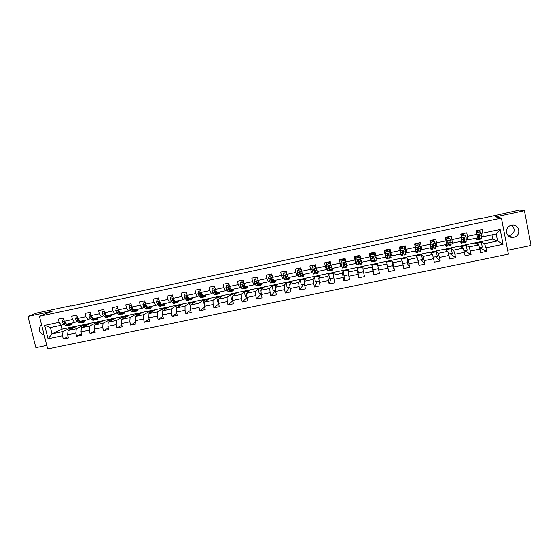 <?xml version="1.0" encoding="UTF-8"?>
<svg xmlns="http://www.w3.org/2000/svg" width="559" height="559" viewBox="0 0 559 559"><rect width="100%" height="100%" fill="white"/><g stroke="black" fill="none" stroke-linecap="round" stroke-linejoin="round"><path stroke-width="0.84" d="M511.506 225.27C504.057 226.521 505.371 238.134 512.862 237.372L513.819 237.247C521.379 235.996 519.884 224.152 512.275 225.151L511.506 225.27M508.445 235.933L509.319 235.814C514.79 233.222 515.664 229.686 511.953 225.193M41.541 324.653L40.961 325.065C37.893 329.537 38.948 332.822 44.133 334.932M507.656 250.257L531.05 245.429L524.419 210.694L519.577 210.051L479.692 218.883M47.676 348.949L508.411 254.17L501.423 218.115L39.437 316.31L47.676 348.949M39.437 316.31L52.162 311.293L27.95 316.45L35.874 347.656L46.781 345.406M474.633 243.004L492.765 239.112L497.559 240.957L496.196 233.983L483.207 236.716L482.361 229.518L476.352 230.79L477.051 234.333L467.464 236.352L466.758 232.817L460.784 234.074L461.489 237.61L451.951 239.615L451.246 236.094L445.306 237.344L446.012 240.866L436.537 242.865L435.824 239.35L429.913 240.594L430.626 244.108L421.2 246.093L420.487 242.585L414.61 243.829L415.33 247.33L405.96 249.3L405.24 245.806L399.399 247.043L400.118 250.53L390.797 252.493L390.07 249.014L384.264 250.236L384.99 253.716L375.725 255.666L374.998 252.193L369.219 253.416L369.946 256.881L360.737 258.824L360.003 255.365L354.259 256.574L354.993 260.033L345.825 261.961L345.092 258.51L339.376 259.718L340.117 263.163L331.005 265.078L330.264 261.64L324.583 262.842L325.324 266.28L316.261 268.187L315.521 264.756L309.868 265.951L310.615 269.375L301.601 271.269L300.854 267.852L295.236 269.04L295.984 272.45L287.026 274.336L286.271 270.933L280.681 272.114L281.436 275.517L272.526 277.39L271.772 273.994L266.21 275.168L266.971 278.564L258.104 280.429L257.35 277.04L251.823 278.207L252.584 281.589L243.766 283.448L243.004 280.073L237.505 281.233L238.274 284.601L229.504 286.446L228.736 283.085L223.272 284.238L224.04 287.599L215.32 289.436L214.551 286.082L209.115 287.228L209.891 290.582L201.212 292.406L200.436 289.059L195.035 290.205L195.811 293.545L187.188 295.362L186.406 292.029L181.025 293.161L181.808 296.494L173.227 298.296L172.445 294.977L167.099 296.102L167.882 299.421L159.35 301.217L158.567 297.905L153.243 299.03L154.032 302.335L145.55 304.124L144.76 300.826L139.464 301.937L140.253 305.235L131.812 307.017L131.023 303.726L125.761 304.837L126.551 308.121L118.159 309.889L117.362 306.611L112.128 307.716L112.925 310.993L104.575 312.754L103.771 309.476L98.566 310.58L99.369 313.844L91.061 315.597L90.258 312.334L85.08 313.424L85.883 316.687L77.617 318.427L76.814 315.171L71.664 316.261L72.467 319.51L64.25 321.243L63.44 317.994L58.318 319.077L59.128 322.319L44.664 325.366L48.046 338.782L52.008 333.87L63.013 331.571L72.824 326.903L62.154 329.132L52.008 333.87L50.415 327.539L44.664 325.366M483.06 233.068L500.158 229.469L503.03 244.269L485.953 247.819L486.651 251.354L479.538 247.784M48.046 338.782L62.496 335.777L63.3 339.006L68.422 337.943L67.611 334.715L75.821 333.01L76.625 336.245L81.775 335.183L80.971 331.941L89.223 330.229L90.027 333.471L95.198 332.402L94.394 329.153L102.695 327.427L103.492 330.683L108.691 329.607L107.894 326.351L116.237 324.618L117.034 327.881L122.26 326.798L121.464 323.528L129.856 321.788L130.645 325.065L135.9 323.975L135.11 320.698L143.544 318.944L144.334 322.229L149.616 321.139L148.827 317.847L157.303 316.087L158.092 319.378L163.403 318.281L162.62 314.983L171.145 313.215L171.92 316.513L177.266 315.409L176.483 312.104L185.05 310.322L185.833 313.634L191.199 312.523L190.423 309.204L199.039 307.415L199.815 310.741L205.209 309.623L204.44 306.297L213.105 304.494L213.873 307.827L219.303 306.709L218.527 303.369L227.24 301.56L228.009 304.907L233.466 303.775L232.698 300.428L241.46 298.604L242.222 301.965L247.707 300.826L246.945 297.465L255.749 295.634L256.511 299.002L262.024 297.863L261.27 294.488L270.123 292.65L270.877 296.025L276.425 294.879L275.671 291.498L284.573 289.653L285.328 293.035L290.904 291.882L290.156 288.493L299.107 286.634L299.855 290.03L305.466 288.87L304.718 285.467L313.718 283.595L314.458 287.005L320.104 285.838L319.357 282.421L328.412 280.541L329.153 283.965L334.82 282.791L334.086 279.367L343.184 277.474L343.918 280.904L349.627 279.724L348.893 276.293L358.039 274.392L358.773 277.83L364.51 276.642L363.776 273.197L372.986 271.283L373.712 274.735L379.477 273.54L378.75 270.088L388.009 268.166L388.729 271.625L394.528 270.423L393.809 266.957L403.116 265.029L403.836 268.502L409.663 267.293L408.95 263.813L418.307 261.871L419.026 265.357L424.889 264.141L424.176 260.655L433.588 258.698L434.301 262.192L440.199 260.969L439.493 257.468L448.954 255.505L449.66 259.013L455.592 257.783L454.893 254.275L464.41 252.298L465.109 255.812L471.076 254.576L470.378 251.054L479.95 249.062L480.649 252.598L486.651 251.354M70.853 306.073L479.629 218.569M477.051 234.333L477.232 237.966L467.694 239.965L466.395 239.343M474.493 242.934L478.602 244.912L469.071 246.896L465.305 244.856L474.493 242.934M467.694 239.965L467.464 236.352M479.95 249.062L478.602 244.912M470.378 251.054L469.071 246.896M461.489 237.61L461.755 241.215L452.273 243.207L451.085 242.487M459.582 246.051L463.131 248.133L453.656 250.111L450.442 247.958L459.582 246.051M452.273 243.207L451.951 239.615M464.41 252.298L463.131 248.133M454.893 254.275L453.656 250.111M446.012 240.866L446.361 244.444L436.935 246.421L435.852 245.583M444.747 249.153L447.752 251.34L438.333 253.311L435.664 251.054L444.747 249.153M436.935 246.421L436.537 242.865M448.954 255.505L447.752 251.34M439.493 257.468L438.333 253.311M430.626 244.108L431.059 247.658L421.689 249.621L420.689 248.601M430.004 252.235L432.456 254.534L423.093 256.483L420.962 254.121L430.004 252.235M421.689 249.621L421.2 246.093M433.588 258.698L432.456 254.534M424.176 260.655L423.093 256.483M415.33 247.33L415.847 250.851L406.526 252.808L405.568 251.424M415.33 255.302L417.252 257.706L407.937 259.649L406.344 257.182L415.33 255.302M406.526 252.808L405.96 249.3M418.307 261.871L417.252 257.706M408.95 263.813L407.937 259.649M403.884 248L405.24 249.691L403.884 248L400.992 248.608L400.426 250.705L401.18 255.715L400.684 254.031L391.447 255.966L390.65 254.135M400.74 258.349L402.131 260.857L392.865 262.786L391.803 260.221L400.74 258.349M400.712 254.024L400.118 250.53M391.447 255.966L390.797 252.493M403.116 265.029L402.131 260.857M393.809 266.957L392.865 262.786M384.99 253.716L385.668 257.182L376.452 259.117L375.725 255.666M386.234 261.381L387.094 263.995L377.877 265.916L377.339 263.24L386.234 261.381M388.009 268.166L387.094 263.995M378.75 270.088L377.877 265.916M360.737 258.824L361.54 262.248L370.708 260.319L369.45 253.367M371.798 264.4L372.133 267.111L362.973 269.019L362.959 266.252L377.36 263.331M370.708 260.319L369.946 256.881M372.986 271.283L372.133 267.111M363.776 273.197L362.973 269.019M345.825 261.961L346.713 265.357L355.824 263.443L356.006 261.437M357.446 267.405L357.264 270.214L348.152 272.114L348.648 269.242L362.959 266.343M355.824 263.443L354.993 260.033M358.039 274.392L357.264 270.214M348.893 276.293L348.152 272.114M331.005 265.078L331.969 268.453L341.032 266.552L341.43 265.106M343.163 270.388L342.478 273.295L333.416 275.182L334.415 272.219L348.634 269.34M341.032 266.552L340.117 263.163M343.184 277.474L342.478 273.295M334.086 279.367L333.416 275.182M316.261 268.187L317.302 271.527L326.316 269.634L326.868 268.397M328.965 273.358L327.77 276.363L318.763 278.242L320.258 275.175L334.38 272.317M326.316 269.634L325.324 266.28M328.412 280.541L327.77 276.363M319.357 282.421L318.763 278.242M301.601 271.269L302.719 274.588L311.684 272.708L312.369 271.576M314.836 276.307L313.145 279.409L304.187 281.282L306.178 278.116L320.209 275.28M311.684 272.708L310.615 269.375M313.718 283.595L313.145 279.409M304.718 285.467L304.187 281.282M287.026 274.336L288.213 277.634L297.129 275.762L297.94 274.686M300.784 279.248L298.597 282.449L289.688 284.307L292.175 281.044L306.115 278.228M297.129 275.762L295.984 272.45M299.107 286.634L298.597 282.449M290.156 288.493L289.688 284.307M272.526 277.39L273.791 280.66L282.658 278.801L283.581 277.76M286.809 282.169L284.133 285.46L275.273 287.312L278.242 283.958L292.091 281.156M282.658 278.801L281.436 275.517M284.573 289.653L284.133 285.46M275.671 291.498L275.273 287.312M258.104 280.429L259.446 283.672L268.264 281.82L269.298 280.8M272.904 285.076L269.745 288.465L260.934 290.303L264.386 286.858L278.137 284.077M268.264 281.82L266.971 278.564M270.123 292.65L269.745 288.465M261.27 294.488L260.934 290.303M243.766 283.448L245.177 286.662L253.947 284.824L255.093 283.811M259.076 287.969L255.442 291.449L246.673 293.272L250.6 289.737L264.267 286.977M253.947 284.824L252.584 281.589M255.749 295.634L255.442 291.449M246.945 297.465L246.673 293.272M229.504 286.446L230.986 289.646L239.706 287.815L240.957 286.809M245.317 290.841L241.208 294.411L232.488 296.228L236.883 292.609L250.467 289.862M239.706 287.815L238.274 284.601M241.46 298.604L241.208 294.411M232.698 300.428L232.488 296.228M215.32 289.436L216.871 292.602L225.55 290.785L226.905 289.779M231.629 293.706L227.059 297.367L218.387 299.17L223.244 295.459L236.737 292.727M225.55 290.785L224.04 287.599M227.24 301.56L227.059 297.367M218.527 303.369L218.387 299.17M201.212 292.406L202.833 295.55L211.463 293.741L212.923 292.727M218.017 296.549L212.979 300.302L204.356 302.098L209.674 298.296L223.076 295.585M211.463 293.741L209.891 290.582M213.105 304.494L212.979 300.302M204.44 306.297L204.356 302.098M187.188 295.362L188.872 298.478L197.46 296.682L199.011 295.662M200.8 294.495L201.212 294.23M204.475 299.379L198.976 303.223L190.402 305.011L196.174 301.119L209.492 298.422M197.46 296.682L195.811 293.545M199.039 307.415L198.976 303.223M190.423 309.204L190.402 305.011M173.227 298.296L174.988 301.392L183.527 299.603L185.176 298.583M187.006 297.451L187.37 297.227M190.996 302.195L185.05 306.122L176.518 307.904L182.744 303.921L195.978 301.252M183.527 299.603L181.808 296.494M185.05 310.322L185.05 306.122M176.483 312.104L176.518 307.904M159.35 301.217L161.174 304.292L169.663 302.51L171.417 301.483M177.594 304.997L171.201 309.015L162.718 310.783L169.384 306.716L182.527 304.061M169.663 302.51L167.882 299.421M171.145 313.215L171.201 309.015M162.62 314.983L162.718 310.783M145.55 304.124L147.436 307.177L155.884 305.403L157.729 304.362M164.262 307.785L157.428 311.887L148.987 313.648L156.094 309.497L169.153 306.856M155.884 305.403L154.032 302.335M157.303 316.087L157.428 311.887M148.827 317.847L148.987 313.648M131.812 307.017L133.776 310.042L142.175 308.282L144.117 307.226M151 310.559L143.719 314.745L135.327 316.492L142.866 312.257L155.849 309.637M142.175 308.282L140.253 305.235M143.544 318.944L143.719 314.745M135.11 320.698L135.327 316.492M118.159 309.889L120.178 312.893L128.535 311.139L130.575 310.077M137.8 313.319L130.093 317.582L121.743 319.329L129.716 315.01L142.608 312.404M128.535 311.139L126.551 308.121M129.856 321.788L130.093 317.582M121.464 323.528L121.743 319.329M104.575 312.754L106.664 315.73L114.972 313.99L117.104 312.914M119.102 311.901L118.634 310.706L117.6 310.93L119.954 313.816L121.673 314.102M124.671 316.066L116.538 320.412L108.229 322.145L116.628 317.743L129.443 315.157M114.972 313.99L112.925 310.993M116.237 324.618L116.538 320.412M107.894 326.351L108.229 322.145M91.061 315.597L93.213 318.553L101.479 316.82L103.701 315.73M111.611 318.798L103.045 323.228L94.785 324.947L103.604 320.468L116.335 317.896M101.479 316.82L99.369 313.844M102.695 327.427L103.045 323.228M94.394 329.153L94.785 324.947M77.617 318.427L79.832 321.362L88.056 319.636L90.369 318.539M98.615 321.509L89.636 326.023L81.411 327.735L90.649 323.179L103.303 320.621M88.056 319.636L85.883 316.687M89.223 330.229L89.636 326.023M80.971 331.941L81.411 327.735M64.25 321.243L66.528 324.157L74.71 322.438L77.107 321.327M85.688 324.213L76.29 328.804L68.114 330.509L77.764 325.869L90.334 323.333M74.71 322.438L72.467 319.51M75.821 333.01L76.29 328.804M67.611 334.715L68.114 330.509M50.415 327.539L61.427 325.226L63.915 324.101M61.427 325.226L59.128 322.319M62.496 335.777L63.013 331.571M27.95 316.45L37.062 312.977L70.776 305.787M524.419 210.694L495.463 216.864L501.423 218.115M61.19 325.275L62.154 329.132M483.207 236.716L481.795 236.157M492.765 239.112L491.934 234.878M480.251 241.733L484.569 243.668L497.559 240.957L503.03 244.269M70.651 329.293L70.371 328.168L72.824 326.903M72.845 326.987L77.428 326.03M386.262 261.472L391.803 260.221M400.789 258.44L406.344 257.182M415.4 255.386L420.962 254.121M430.088 252.312L435.664 251.054M444.852 249.223L450.442 247.958M459.701 246.121L465.305 244.856M496.196 233.983L500.158 229.469M485.953 247.819L484.569 243.668M63.3 339.006L68.086 336.609M70.371 328.168L74.997 327.204M83.626 326.645L83.333 325.457L85.709 324.297M83.333 325.457L88.001 324.486M76.625 336.245L81.425 333.779M96.679 323.989L96.372 322.739L98.636 321.6M96.372 322.739L101.074 321.753M90.027 333.471L94.834 330.921M109.795 321.32L109.473 320L111.632 318.882M109.473 320L114.218 319.007M103.492 330.683L108.313 328.049M122.98 318.658L122.638 317.246L124.692 316.149M122.638 317.246L127.424 316.247M117.034 327.881L121.862 325.149M136.235 315.982L135.879 314.479L137.821 313.403M135.879 314.479L140.707 313.473M130.645 325.065L135.481 322.229M149.567 313.306L149.183 311.705L151.021 310.65M149.183 311.705L154.053 310.685M144.334 322.229L149.169 319.273M162.969 310.629L162.557 308.91L164.283 307.876M162.557 308.91L167.469 307.883M158.092 319.378L162.928 316.296M176.518 308.275L176.001 306.101L177.615 305.088M176.001 306.101L180.962 305.067M171.92 316.513L176.763 313.278M190.409 307.087L189.522 303.278L191.017 302.286M189.522 303.278L194.518 302.23M185.833 313.634L190.661 310.224M204.412 304.851L203.106 300.435L204.489 299.47M203.106 300.435L208.151 299.386M199.815 310.741L204.636 307.136M218.478 301.923L217.8 302.063L216.766 297.584L218.038 296.64M216.766 297.584L221.853 296.522M213.873 307.827L218.674 303.991M214.516 287.822L214.321 286.446M232.628 298.981L231.524 299.212L230.497 294.719L231.65 293.789M230.497 294.719L235.625 293.643M228.009 304.907L232.782 300.791M228.261 284.922L228.093 283.525M246.854 296.025L245.324 296.34L244.297 291.833L245.338 290.932M244.297 291.833L249.475 290.75M242.222 301.965L246.952 297.514M242.075 282.016L241.935 280.576M261.151 293.049L259.194 293.454L258.174 288.933L259.096 288.053M258.174 288.933L263.394 287.843M256.511 299.002L261.235 294.097M255.959 279.081L255.847 277.613M275.531 290.058L273.141 290.554L272.128 286.019L272.925 285.167M272.128 286.019L277.39 284.922M270.877 296.025L275.58 290.533M269.92 276.139L269.836 274.623M289.995 287.046L287.158 287.64L286.152 283.092L286.83 282.26M286.152 283.092L291.463 281.981M285.328 293.035L289.723 287.102M283.958 273.183L283.895 271.611M285.796 271.401L286.348 271.29M304.536 284.028L301.259 284.706L300.253 280.143L300.805 279.339M300.253 280.143L305.605 279.025M299.855 290.03L303.432 284.252M298.073 270.207L298.031 268.565M299.924 268.418L300.889 268.215M319.154 280.981L315.43 281.757L314.431 277.18L314.857 276.398M314.431 277.18L319.832 276.055M314.458 287.005L317.212 281.387M316.282 268.236L315.066 266.727L312.264 267.321L312.229 265.476M314.13 265.42L315.129 265.211M333.856 277.928L329.677 278.794L328.685 274.203L328.985 273.449M328.685 274.203L334.128 273.065M329.153 283.965L331.061 278.508M326.673 264.917L326.435 262.451M326.232 262.863L326.589 262.793M328.412 262.402L329.44 262.192M348.634 274.853L344.002 275.818L343.184 270.479M343.009 271.213L348.509 270.067M343.918 280.904L344.987 275.608M341.151 262.534L340.697 259.439M340.578 259.837L340.962 259.753M342.772 259.376L343.827 259.152M343.687 264.009L344.19 263.904M363.504 271.758L358.403 272.82L357.467 267.495M357.418 268.201L362.959 267.041M358.773 277.83L358.983 272.701M355.999 261.416L355.035 256.413M354.993 256.791L355.419 256.707M357.215 256.322L358.298 256.099M358.151 260.969L358.941 260.801M378.45 268.648L372.881 269.808L371.819 264.491M371.903 265.176L377.493 264.009M373.712 274.735L373.056 269.773M369.492 253.73L369.946 253.639M371.728 253.262L372.846 253.024M374.621 252.647L375.068 252.556M372.699 257.909L373.768 257.685M375.599 257.301L376.046 257.203M386.479 262.129L392.09 260.962L391.824 260.312M387.694 266.727L393.061 265.609L392.09 260.962M394.528 270.423L392.663 265.693M390.496 254.17L389.546 249.125M386.346 250.173L387.45 249.943M389.26 249.559L389.7 249.468M387.527 254.792L388.449 254.597M401.138 259.069L406.763 257.895L406.365 257.273M402.773 263.589L407.728 262.562L406.763 257.895M409.663 267.293L406.91 262.73M405.009 249.391L404.15 246.037M401.041 247.071L402.131 246.84M403.975 246.449L404.388 246.365M402.508 251.641L403.158 251.508M415.882 255.987L421.521 254.813L420.983 254.212M417.943 260.438L422.478 259.495L421.521 254.813M424.889 264.141L421.234 259.753M419.648 245.646L418.831 242.934M415.826 243.948L416.895 243.724M418.775 243.326L419.152 243.249M417.58 248.476L417.95 248.399M430.703 252.892L436.355 251.711L435.685 251.145M433.197 257.266L437.306 256.406L436.355 251.711M440.199 260.969L435.643 256.756M434.364 241.865L433.595 239.818M430.689 240.81L431.737 240.587M433.651 240.188L434.008 240.111M445.607 249.775L451.274 248.594L450.463 248.056M448.542 254.072L452.217 253.304L451.274 248.594M455.592 257.783L450.121 253.744M449.212 238.33L448.542 236.737M445.635 237.659L446.662 237.435M460.595 246.645L466.269 245.464L465.326 244.947M463.97 250.865L467.212 250.187L466.269 245.464M471.076 254.576L464.676 250.718M464.229 235.164L463.6 233.634M460.854 234.445L461.671 234.27M475.667 243.5L481.355 242.313L480.265 241.823M479.489 247.637L482.291 247.05L481.355 242.313M479.322 231.985L478.742 230.49M63.866 319.692L62.811 319.916L62.412 321.802L63.293 323.57L65.291 325.275L66.807 325.778L68.282 325.464M68.701 323.696L71 324.898L72.363 322.934M69.707 323.486L70.755 323.752L71.51 323.109M63.838 319.594L62.811 319.916M64.495 321.558L64.222 322.159L64.9 323.235L66.891 324.94L68.82 325.233M70.881 324.926L69.407 325.233L67.094 324.038M65.11 322.34L64.222 322.159M77.233 316.876L76.052 317.128L75.647 319.021L76.513 320.796L78.449 322.515L79.909 323.032L81.397 322.718M81.9 320.929L84.123 322.152L85.415 320.195M82.865 320.726L83.878 320.999L84.598 320.363M77.212 316.778L76.052 317.128M77.862 318.742L77.456 319.371L78.127 320.454L80.056 322.18L81.935 322.48M84.011 322.173L82.515 322.487L80.286 321.264M78.812 320.007L77.939 319.154L77.456 319.371M90.677 314.039L89.363 314.319L88.944 316.268L89.796 318.001L91.669 319.748L93.073 320.272L94.576 319.958M95.17 318.148L97.308 319.385L98.531 317.435M96.092 317.952L97.063 318.232L97.748 317.603M90.656 313.941L89.363 314.319M91.313 315.947L90.768 316.569L91.417 317.659L93.283 319.406L95.114 319.699M97.203 319.406L95.701 319.72L93.549 318.483M92.598 317.715L91.187 316.059L90.761 316.254M104.191 311.188L102.737 311.496L102.318 313.452L103.149 315.199L104.959 316.96L106.315 317.498L107.831 317.184M108.509 315.346L110.57 316.604L111.723 314.668M109.389 315.157L110.326 315.451L110.975 314.829M104.17 311.09L102.737 311.496M104.882 313.194L104.121 313.557L104.778 314.857L106.587 316.618L108.362 316.911M107.174 315.968L106.741 315.716M110.472 316.625L108.949 316.946L106.881 315.688M106.476 315.465L104.533 313.354L104.121 313.557M106.077 314.899L105.253 313.718M117.781 308.323L116.188 308.659L115.762 310.622L116.572 312.376L118.319 314.158L119.619 314.71L121.149 314.389M121.918 312.53L123.902 313.816L124.978 311.887M122.763 312.355L123.651 312.656L124.266 312.041M117.753 308.226L116.188 308.659M120.604 313.208L117.991 310.671L117.579 310.874M123.805 313.837L122.274 314.158L120.283 312.872M119.905 312.488L119.43 311.775M131.435 305.445L129.716 305.808L129.276 307.778L130.072 309.539L131.756 311.342L132.993 311.908L134.537 311.587M135.397 309.7L137.297 311.007L138.304 309.092M136.2 309.532L137.053 309.847L137.626 309.232M131.414 305.347L129.716 305.808M137.207 311.028L135.662 311.349L134.433 310.776L132.12 307.757L131.12 308.086L131.714 309.197L133.398 310.993L134.628 311.566L135.061 311.272M134.097 310.42L131.512 307.883L131.12 308.086M145.172 302.552L143.307 302.943L142.859 304.921L143.635 306.688L146.444 309.092L148.002 308.764M148.953 306.856L150.769 308.184L151.706 306.283M149.707 306.702L150.518 307.024L151.063 306.416M145.144 302.454L143.307 302.943M150.685 308.205L149.127 308.526L147.946 307.946L145.633 304.781L144.718 305.221L145.291 306.339L146.905 308.163L148.086 308.75L148.519 308.428M147.646 307.604L145.088 305.025L144.718 305.221M158.98 299.638L156.974 300.064L156.52 302.042L158.833 305.661L159.958 306.255L161.53 305.927M160.335 304.138L160.412 303.754M162.578 303.998L164.311 305.347L165.171 303.453M163.291 303.851L164.06 304.18L164.563 303.579M158.952 299.54L156.974 300.064M164.227 305.368L162.655 305.696L161.537 305.095L159.217 301.825L158.379 302.349L158.945 303.474L160.489 305.312L161.614 305.913L162.04 305.563M161.265 304.767L158.728 302.153L158.379 302.349M172.857 296.71L170.712 297.164L170.257 299.149L172.479 302.803L173.549 303.411L175.135 303.083M173.905 301.168L173.975 300.686M176.274 301.126L177.923 302.496L178.705 300.616M176.944 300.987L177.671 301.329L178.139 300.735M172.836 296.612L170.712 297.164M177.846 302.51L176.26 302.845L175.198 302.23L172.892 298.883L172.123 299.456L172.661 300.588L174.142 302.454L175.212 303.062L175.638 302.671M174.897 301.909L172.445 299.268L172.123 299.456M186.811 293.768L184.526 294.251L184.065 296.249L186.196 299.924L187.209 300.546L188.809 300.211M187.538 298.164L187.586 297.556M190.039 298.233L191.604 299.631L192.317 297.758M190.668 298.101L191.36 298.457L191.786 297.87M186.79 293.671L184.526 294.251M191.534 299.645L189.934 299.98L188.935 299.351L186.65 295.949L185.937 296.556L186.461 297.695L187.873 299.575L188.879 300.197L189.305 299.757M188.676 299.009L185.937 296.556M200.849 290.813L198.417 291.323L197.942 293.321L199.989 297.032L200.947 297.674L202.554 297.332M201.233 295.11L201.254 294.32M203.888 295.327L205.363 296.745L205.998 294.886M204.468 295.208L205.111 295.571L205.502 294.991M200.821 290.708L198.417 291.323M205.3 296.759L203.686 297.095L202.742 296.452L200.499 293.007L199.822 293.629L200.325 294.782L201.673 296.675L202.624 297.318L203.036 296.815M202.484 296.088L199.822 293.629M214.956 287.836L212.378 288.381L211.903 290.387L213.859 294.125L214.754 294.782L216.375 294.439M214.984 292.001L214.956 290.757M214.551 287.815L214.279 286.138M217.8 292.406L219.191 293.845L219.75 292.001M218.338 292.294L218.946 292.671L219.296 292.098M214.929 287.738L212.378 288.381M219.135 293.859L217.507 294.202L216.619 293.545L214.432 290.058L213.783 290.694L214.272 291.847L215.55 293.768L216.438 294.425L216.843 293.845M216.347 293.133L213.783 290.694M229.148 284.873L226.416 285.418L225.934 287.431L227.799 291.204L228.631 291.868L230.273 291.525M228.799 288.828L228.687 287.2M228.331 284.908L228.051 283.231M231.796 289.471L233.096 290.932L233.578 289.101M232.285 289.373L232.844 289.751L233.159 289.185M229.12 284.748L226.416 285.418M233.04 290.946L231.398 291.288L230.574 290.617L228.449 287.095L227.82 287.745L228.289 288.905L230.329 291.512L230.713 290.827M230.28 290.135L229.386 289.772L227.82 287.745M243.472 282.141L240.531 282.442L240.042 284.461L241.809 288.262L242.592 288.947L244.241 288.598M242.669 285.565L242.529 284.119L241.935 284.776L243.521 287.906L244.297 288.591L244.653 287.759M242.18 281.988L241.893 280.304M245.862 286.522L247.078 288.004L247.476 286.18M246.309 286.425L246.826 286.823L247.099 286.264M243.382 281.736L240.531 282.442M244.269 287.088L244.045 287.403L243.403 286.83L241.935 284.776M247.029 288.018L245.373 288.36L242.543 284.119M257.874 279.388L257.461 278.871L254.722 279.451L254.226 281.477L255.903 285.307L256.616 286.005L258.286 285.656M256.581 282.183L256.455 281.156M256.106 279.053L255.812 277.369M260.012 283.553L261.13 285.062L261.451 283.252M260.403 283.469L260.878 283.874L261.116 283.322M257.461 278.871L254.722 279.451M261.088 285.069L259.418 285.418L256.721 281.128L256.127 281.785L257.622 284.943L258.335 285.649L258.656 284.615M258.314 283.972L258.083 284.461L257.489 283.874L256.127 281.785M272.352 276.621L271.744 275.86L268.991 276.439L268.488 278.48L270.724 283.05L272.408 282.7M270.102 276.104L269.801 274.413M274.231 280.569L275.266 282.099L275.503 280.304M274.581 280.492L275.007 280.911L275.203 280.366M271.744 275.86L268.991 276.439M271.884 275.727L272.254 276.188M275.224 282.106L273.54 282.463L270.975 278.123L270.395 278.787L271.8 281.974L272.45 282.693L272.715 281.38M272.415 280.765L272.198 281.498L270.395 278.787M271.695 274.015L272.009 275.873M271.814 275.741L271.513 274.05M286.914 273.84L286.103 272.834L283.336 273.421L282.826 275.461L284.908 280.08L286.606 279.724M284.175 273.134L283.867 271.443M288.528 277.564L289.471 279.123L289.625 277.334M288.828 277.502L289.22 277.928L289.366 277.39M286.103 272.834L283.336 273.421M286.222 272.701L286.83 273.449M289.436 279.13L287.731 279.486L285.321 275.098L284.741 275.769L286.054 278.983L286.641 279.717L286.816 278.012M286.55 277.425L286.39 278.522L284.741 275.769M285.747 271.045L286.04 272.743M285.894 272.771L285.586 271.08M301.553 271.045L300.546 269.787L297.758 270.374L297.241 272.422L299.163 277.089L300.875 276.733M298.324 270.151L298.01 268.453M302.908 274.553L303.754 276.132L303.823 274.357M303.16 274.497L303.502 274.93L303.614 274.399M300.546 269.787L297.758 270.374M300.644 269.662L301.476 270.696M303.726 276.139L302.007 276.495L299.736 272.065L299.163 272.736L300.91 276.726L300.945 274.42M300.714 273.861L300.658 275.531L299.163 272.736M299.869 268.061L300.176 269.759M300.05 269.787L299.736 268.089M300.826 267.859L301.413 270.395M315.066 266.727L312.348 267.195L311.74 269.375L313.501 274.085L315.227 273.728L315.045 270.395M312.551 267.153L312.229 265.455M316.653 269.452L316.96 270.43M317.358 271.513L318.113 273.12L318.106 271.36M317.568 271.471L317.861 271.919L317.931 271.394M315.136 266.608L316.205 267.936M318.092 273.127L316.359 273.491L314.235 269.012L313.669 269.683L315.255 273.721M314.773 269.389L315.003 272.519L313.669 269.683M314.074 265.064L314.389 266.762M314.291 266.783L313.962 265.085M315.059 264.854L315.479 267.027M331.047 265.225L329.663 263.652L326.847 264.246L326.33 266.252L327.916 271.066L329.656 270.703L329.118 266.028M326.868 264.204L326.519 262.43M331.124 265.511L331.389 266.419M331.005 265.315L332.172 269.312L332.556 270.095L332.458 268.348M332.053 268.432L332.298 268.893L332.326 268.376M329.37 261.829L329.705 263.534L326.847 264.246M329.663 263.652L331.026 265.162M332.535 270.102L330.788 270.465L328.818 265.937L328.252 266.615L329.677 270.696M329.027 265.979L329.426 269.494L328.252 266.615M328.35 262.045L328.678 263.75M328.601 263.764L328.266 262.066M344.344 260.557L345.686 262.227L344.344 260.557L341.514 261.151L340.976 263.219L342.408 268.034L344.169 267.663L343.471 262.849L342.919 263.534L344.183 267.663M341.36 261.738L340.892 259.397M345.714 262.108L346.804 265.336M345.686 262.227L347.069 267.055L346.894 265.322M344.372 260.438L341.514 261.151M343.415 262.856L343.925 266.454L342.919 263.534M342.709 259.013L343.044 260.718M342.988 260.732L342.653 259.027M343.757 258.789L344.099 260.501M347.062 267.055L345.301 267.426L344.051 263.296L343.478 262.849M359.109 257.44L360.45 259.117L359.109 257.44L356.265 258.041L355.713 260.117L356.984 264.98L358.752 264.61M355.713 260.117L356.265 258.041M355.929 259.222L355.342 256.343M360.457 259.006L361.414 262.786L359.989 255.365M360.45 259.117L361.673 263.995L360.569 258.034M359.109 257.329L356.272 257.93M361.666 263.995L359.884 264.372L358.801 260.194L358.228 259.746L357.662 260.431L358.759 264.603L357.928 259.83M357.9 259.851L358.508 263.394L357.662 260.431M357.145 255.966L357.487 257.678M357.46 257.678L357.11 255.973M358.228 255.736L358.578 257.447M373.95 254.31L375.299 255.994L373.95 254.31L371.092 254.918L370.533 257L371.637 261.905L373.426 261.535L372.511 257.014M370.533 257L371.092 254.918M370.582 256.672L369.869 253.276M375.278 255.889L374.544 252.291M375.299 255.994L374.551 252.291M373.929 254.205L371.078 254.806M376.347 260.92L374.558 261.298L373.636 257.07L373.056 256.623L372.49 257.315L373.426 261.535M372.504 257.021L373.167 260.319L372.476 257.224M371.658 252.899L372.014 254.611L371.651 252.906M372.769 252.668L373.126 254.38M388.875 251.166L390.231 252.85L388.875 251.166L386.003 251.774L385.437 253.863L386.367 258.824L384.466 250.194M385.437 253.863L384.48 250.194M390.231 252.85L391.104 257.825L389.309 258.202M389.847 252.333L389.183 249.202M388.833 251.068L386.003 251.774M385.396 253.758L385.962 251.669M388.554 253.933L389.309 258.209L388.554 253.933L387.967 253.486L387.401 254.177L388.17 258.447L386.374 258.817M387.743 251.298L387.373 249.58L387.757 251.291M386.632 251.529L386.269 249.817M400.426 250.705L400.649 253.632M405.24 249.691L405.946 254.715L404.15 255.093M404.464 248.706L403.891 246.093M403.822 247.903L400.992 248.608M400.363 250.607L400.936 248.51M402.892 250.334L404.136 255.1L403.549 250.774L402.962 250.327L402.396 251.019L402.99 255.337L401.194 255.715M402.431 248.196L402.047 246.484M401.334 248.427L400.964 246.708M402.096 246.47L402.473 248.189M403.549 250.774L403.877 253.877L402.941 250.327M419.068 251.969L420.871 251.592L420.899 250.712L420.34 246.512L418.984 244.814L416.071 245.429L415.491 247.532L416.078 252.598L415.491 250.921M415.491 247.532L415.603 250.9M419.145 245.024L418.691 242.969M418.984 244.814L416.071 245.429M415.407 247.441L415.987 245.338M417.692 247.288L419.047 251.976L418.635 247.602L418.041 247.155L417.468 247.847L417.901 252.214L416.092 252.591M417.196 245.087L416.804 243.361M416.127 245.31L415.742 243.591M416.881 243.347L417.266 245.073M418.635 247.602L418.796 250.746L417.755 247.239M430.668 244.458L431.059 249.461L430.374 247.798M430.877 247.693L430.8 248.231L430.535 247.763M434.161 241.614L431.122 242.145L434.161 241.614L435.524 243.319L435.873 248.448L434.07 248.825M433.959 241.551L433.567 239.825M431.234 242.236L430.654 244.325M430.605 244.003L431.122 242.145M432.631 244.486L434.043 248.832L433.805 244.416L433.204 243.962L432.631 244.66L432.89 249.076L431.08 249.454M432.051 241.949L431.646 240.23M431.045 242.417L430.605 240.454M431.751 240.209L432.142 241.935M433.805 244.416L433.791 247.602L432.687 244.304M445.984 244.521L445.865 245.073L445.551 244.611M446.229 244.472L446.124 246.302L445.348 244.66M449.429 238.4L446.348 238.938L449.429 238.4L450.792 240.104L450.966 245.289L449.15 245.667M448.926 238.393L448.521 236.667M446.487 239.021L445.991 240.768M445.928 240.433L446.348 238.938M448.052 243.109L449.122 245.674L449.059 241.208L448.451 240.754L447.878 241.453L447.962 245.918L446.145 246.295M446.983 238.805L446.571 237.079M446.117 239.769L445.544 237.296M446.697 237.051L447.095 238.777M449.059 241.208L448.87 244.444L448.018 242.466M461.182 241.334L461.007 241.893L460.651 241.446M461.482 241.271L461.266 243.13L460.399 241.495M464.781 235.164L461.657 235.709L464.781 235.164L466.143 236.869L466.143 242.11L464.319 242.487M463.977 235.22L463.565 233.487M461.818 235.786L461.413 237.226M461.336 236.841L461.657 235.709M463.348 240.698L464.284 242.494L464.529 239.266L464.396 237.98L463.788 237.526L463.215 238.225L463.118 242.739L461.301 243.123M462 235.639L461.573 233.907M461.727 233.879L462.139 235.605M464.396 237.98L464.033 241.257L463.348 240.049M476.471 238.127L476.24 238.7L475.842 238.26M476.82 238.05L476.499 239.937L475.541 238.323M480.216 231.908L477.051 232.46L480.216 231.908L481.585 233.62L481.397 238.91L479.58 239.294M479.112 232.027L478.693 230.294M477.239 232.53L476.918 233.662M476.834 233.236L477.051 232.46M478.679 237.994L479.538 239.301L479.839 238.351L479.825 234.731L479.217 234.277L478.637 234.983L478.357 239.545L476.541 239.93M477.093 232.453L476.659 230.72M476.841 230.685L477.26 232.418M479.825 234.731L479.28 238.064L478.707 237.302M64.369 321.39L62.412 321.802M66.891 324.94L65.291 325.275M69.505 324.395L67.905 324.73M64.9 323.235L63.293 323.57M77.736 318.581L75.647 319.021M80.056 322.18L78.449 322.515M82.676 321.628L81.069 321.97M78.127 320.454L76.513 320.796M91.173 315.751L88.951 316.219M93.283 319.406L91.669 319.748M95.924 318.854L94.303 319.189M91.417 317.659L89.796 318.001M91.222 316.359L90.768 316.569M104.68 312.907L102.325 313.403M106.587 316.618L104.959 316.96M109.236 316.059L107.608 316.401M104.778 314.857L103.149 315.199M104.582 313.543L104.149 313.76M118.263 310.049L115.769 310.573M119.954 313.816L118.319 314.158M122.617 313.257L120.989 313.599M118.215 312.034L116.572 312.376M118.012 310.72L117.6 310.93M131.917 307.177L129.283 307.729M133.398 310.993L131.756 311.342M136.075 310.434L134.433 310.776M131.714 309.197L130.072 309.539M145.647 304.285L142.873 304.872M146.905 308.163L145.256 308.505M149.602 307.597L147.946 307.946M145.291 306.339L143.635 306.688M146.731 306.039L146.339 306.122M159.448 301.378L156.534 301.993M160.489 305.312L158.833 305.661M163.2 304.746L161.537 305.095M158.945 303.474L157.275 303.823M160.496 303.146L159.993 303.251M173.325 298.457L170.264 299.1M174.142 302.454L172.479 302.803M176.868 301.881L175.198 302.23M172.661 300.588L170.991 300.945M174.331 300.239L173.723 300.372M187.272 295.522L184.072 296.193M187.873 299.575L186.196 299.924M190.612 298.995L188.935 299.351M186.461 297.695L184.777 298.045M188.243 297.318L187.524 297.472M201.303 292.574L197.956 293.272M201.673 296.675L199.989 297.032M204.426 296.102L202.742 296.452M200.325 294.782L198.634 295.138M202.232 294.376L201.401 294.551M215.404 289.604L211.91 290.338M215.55 293.768L213.859 294.125M218.317 293.189L216.619 293.545M214.272 291.847L212.567 292.21M216.298 291.421L215.348 291.623M229.581 286.62L225.941 287.382M229.497 290.841L227.799 291.204M228.149 283.874L228.883 283.72M232.278 290.261L230.574 290.617M228.289 288.905L226.577 289.262M230.434 288.451L229.372 288.675M243.843 283.616L240.049 284.412M243.521 287.906L241.809 288.262M241.998 280.953L243.144 280.709M246.323 287.319L244.604 287.675M242.382 285.942L240.663 286.306M244.653 285.467L243.472 285.712M258.181 280.597L254.233 281.429M257.622 284.943L255.903 285.307M255.917 278.012L257.489 277.683M260.438 284.356L258.712 284.72M256.553 282.966L254.827 283.329M258.943 282.463L257.65 282.735M272.589 277.564L268.495 278.424M271.8 281.974L270.074 282.337M269.913 275.063L271.618 274.7M274.63 281.38L272.897 281.743M270.808 279.968L269.068 280.339M273.316 279.444L271.905 279.738M287.088 274.511L282.84 275.405M286.054 278.983L284.314 279.346M283.979 272.093L285.698 271.73M288.898 278.389L287.158 278.752M285.132 276.964L283.385 277.327M287.773 276.405L286.236 276.726M301.664 271.443L297.255 272.373M300.386 275.978L298.639 276.349M298.129 269.103L299.855 268.739M303.244 275.377L301.497 275.748M299.533 273.938L297.779 274.301M302.3 273.351L300.644 273.7M316.317 268.362L311.754 269.319M314.801 272.96L313.04 273.33M312.348 266.105L314.088 265.735M315.185 265.504L315.66 265.406M317.673 272.359L315.912 272.722M314.018 270.891L312.25 271.262M316.904 270.283L315.136 270.654M330.97 265.273L326.33 266.252M329.286 269.92L327.518 270.29M326.645 263.086L328.392 262.716M329.496 262.485L330.404 262.29M330.334 264.302L330.816 264.197M332.172 269.312L330.404 269.683M328.58 267.831L326.805 268.208M331.487 267.223L329.705 267.593M345.658 262.185L340.99 263.17M343.855 266.867L342.073 267.237M341.025 260.054L342.779 259.683M343.89 259.446L345.231 259.159M344.994 261.214L345.637 261.074M346.762 266.259L344.98 266.629M343.226 264.756L341.437 265.134M346.147 264.141L344.358 264.519M360.422 259.076L355.727 260.068M358.501 263.792L356.712 264.169M355.475 257L357.243 256.63M358.361 256.392L360.129 256.022M359.73 258.104L360.52 257.937M361.421 263.184L359.633 263.555M357.949 261.661L356.153 262.038M360.883 261.046L359.088 261.423M375.264 255.952L370.547 256.944M373.23 260.704L371.435 261.081M370.407 255.854L370.82 255.77M370.009 253.933L371.784 253.555M372.909 253.318L374.684 252.947M374.551 254.981L375.089 254.869M376.165 260.089L374.369 260.466M372.755 258.551L370.952 258.929M375.711 257.93L373.901 258.307M390.196 252.808L385.451 253.807M388.044 257.601L386.234 257.978M385.032 252.773L385.703 252.633M384.62 250.851L386.409 250.474M387.534 250.236L389.323 249.859M390.993 256.979L389.183 257.364M387.646 255.421L385.829 255.805M390.615 254.799L388.791 255.183M405.212 249.649L400.44 250.656M402.934 254.478L401.117 254.855M399.93 249.635L400.67 249.482M399.531 247.7L401.11 247.371M402.242 247.127L404.038 246.75M405.904 253.856L404.087 254.233M402.62 252.277L400.789 252.661M405.603 251.648L403.773 252.032M420.305 246.47L415.505 247.483M417.908 251.333L416.085 251.718M415.148 246.428L415.721 246.309M414.75 244.486L415.889 244.248M417.035 244.003L418.838 243.626M420.899 250.712L419.068 251.096M417.671 249.111L415.833 249.503M420.675 248.482L418.838 248.867M435.489 243.277L430.661 244.29M432.966 248.182L431.129 248.566M430.444 243.207L430.856 243.123M430.053 241.257L430.758 241.111M431.904 240.866L433.721 240.482M435.971 247.546L434.133 247.937M432.813 245.932L430.961 246.323M435.831 245.296L433.98 245.687M450.757 240.063L446.033 241.055M448.115 245.003L446.264 245.394M446.858 237.715L448.681 237.323M451.134 244.374L449.282 244.758M448.038 242.732L446.236 243.109M451.071 242.096L449.212 242.487M466.108 236.827L461.503 237.799M463.341 241.809L461.482 242.201M461.888 234.535L463.725 234.151M466.381 241.174L464.515 241.565M463.348 239.518L461.657 239.874M466.402 238.875L464.529 239.266M481.551 233.578L477.058 234.528M478.658 238.602L476.785 238.993M477.009 231.349L478.853 230.958M481.711 237.959L479.839 238.351M478.749 236.282L477.162 236.611M481.816 235.639L479.936 236.031M508.487 235.968L512.862 237.372M41.583 324.807L40.961 325.065M77.897 318.791L77.484 318.979"/></g></svg>
